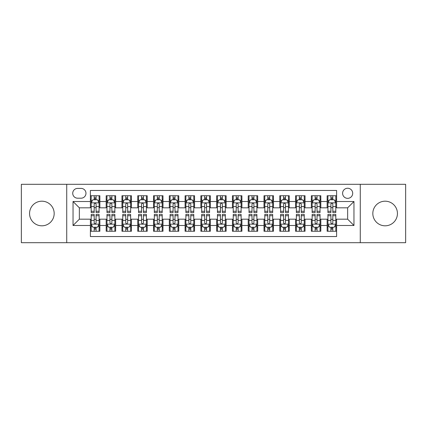 <?xml version="1.0" encoding="UTF-8"?>
<svg xmlns="http://www.w3.org/2000/svg" width="427" height="427" viewBox="0 0 427 427"><rect width="100%" height="100%" fill="white"/><g stroke="black" fill="none" stroke-linecap="round" stroke-linejoin="round"><path stroke-width="0.64" d="M385.133 201.192A12.308 12.308 0 0 0 372.824 213.5A12.308 12.308 0 0 0 385.133 225.808A12.308 12.308 0 0 0 397.441 213.5A12.308 12.308 0 0 0 385.133 201.192M41.867 201.192A12.308 12.308 0 0 0 29.559 213.5A12.308 12.308 0 0 0 41.867 225.808A12.308 12.308 0 0 0 54.176 213.5A12.308 12.308 0 0 0 41.867 201.192M347.647 188.248A5.049 5.049 0 0 0 342.598 193.298A5.049 5.049 0 0 0 347.647 198.347A5.049 5.049 0 0 0 352.702 193.298A5.049 5.049 0 0 0 347.647 188.248M360.276 242.696L405.65 242.696L405.65 184.304L360.276 184.304L360.276 242.696L66.724 242.696L66.724 184.304L21.35 184.304L21.35 242.696L66.724 242.696M336.604 195.747L327.135 195.747L327.135 201.507L320.821 201.507L320.821 207.821L327.135 207.821L327.135 201.507M320.821 201.507L320.821 195.747L311.352 195.747L311.352 201.507L305.038 201.507L305.038 207.821L311.352 207.821L311.352 201.507M305.038 201.507L305.038 195.747L295.569 195.747L295.569 201.507L289.255 201.507L289.255 207.821L295.569 207.821L295.569 201.507M289.255 201.507L289.255 195.747L279.786 195.747L279.786 201.507L273.472 201.507L273.472 207.821L279.786 207.821L279.786 201.507M273.472 201.507L273.472 195.747L264.003 195.747L264.003 201.507L257.689 201.507L257.689 207.821L264.003 207.821L264.003 201.507M257.689 201.507L257.689 195.747L248.22 195.747L248.22 201.507L241.906 201.507L241.906 207.821L248.22 207.821L248.22 201.507M241.906 201.507L241.906 195.747L232.437 195.747L232.437 201.507L226.129 201.507L226.129 207.821L232.437 207.821L232.437 201.507M226.129 201.507L226.129 195.747L216.654 195.747L216.654 201.507L210.346 201.507L210.346 207.821L216.654 207.821L216.654 201.507M210.346 201.507L210.346 195.747L200.871 195.747L200.871 201.507L194.563 201.507L194.563 207.821L200.871 207.821L200.871 201.507M194.563 201.507L194.563 195.747L185.094 195.747L185.094 201.507L178.78 201.507L178.78 207.821L185.094 207.821L185.094 201.507M178.78 201.507L178.78 195.747L169.311 195.747L169.311 201.507L162.997 201.507L162.997 207.821L169.311 207.821L169.311 201.507M162.997 201.507L162.997 195.747L153.528 195.747L153.528 201.507L147.214 201.507L147.214 207.821L153.528 207.821L153.528 201.507M147.214 201.507L147.214 195.747L137.745 195.747L137.745 201.507L131.431 201.507L131.431 207.821L137.745 207.821L137.745 201.507M131.431 201.507L131.431 195.747L121.962 195.747L121.962 201.507L115.648 201.507L115.648 207.821L121.962 207.821L121.962 201.507M115.648 201.507L115.648 195.747L106.179 195.747L106.179 207.821L99.865 207.821L99.865 195.747L90.396 195.747M90.396 231.253L99.865 231.253L99.865 219.179L106.179 219.179L106.179 231.253L115.648 231.253L115.648 219.179L121.962 219.179L121.962 225.493L115.648 225.493M121.962 225.493L121.962 231.253L131.431 231.253L131.431 219.179L137.745 219.179L137.745 225.493L131.431 225.493M137.745 225.493L137.745 231.253L147.214 231.253L147.214 219.179L153.528 219.179L153.528 225.493L147.214 225.493M153.528 225.493L153.528 231.253L162.997 231.253L162.997 219.179L169.311 219.179L169.311 225.493L162.997 225.493M169.311 225.493L169.311 231.253L178.78 231.253L178.78 219.179L185.094 219.179L185.094 225.493L178.78 225.493M185.094 225.493L185.094 231.253L194.563 231.253L194.563 219.179L200.871 219.179L200.871 225.493L194.563 225.493M200.871 225.493L200.871 231.253L210.346 231.253L210.346 219.179L216.654 219.179L216.654 225.493L210.346 225.493M216.654 225.493L216.654 231.253L226.129 231.253L226.129 219.179L232.437 219.179L232.437 225.493L226.129 225.493M232.437 225.493L232.437 231.253L241.906 231.253L241.906 219.179L248.22 219.179L248.22 225.493L241.906 225.493M248.22 225.493L248.22 231.253L257.689 231.253L257.689 219.179L264.003 219.179L264.003 225.493L257.689 225.493M264.003 225.493L264.003 231.253L273.472 231.253L273.472 219.179L279.786 219.179L279.786 225.493L273.472 225.493M279.786 225.493L279.786 231.253L289.255 231.253L289.255 219.179L295.569 219.179L295.569 225.493L289.255 225.493M295.569 225.493L295.569 231.253L305.038 231.253L305.038 219.179L311.352 219.179L311.352 225.493L305.038 225.493M311.352 225.493L311.352 231.253L320.821 231.253L320.821 219.179L327.135 219.179L327.135 225.493L320.821 225.493M77.613 198.192L81.087 198.192A4.894 4.894 0 0 0 85.976 193.298A4.894 4.894 0 0 0 81.087 188.408L77.613 188.408A4.894 4.894 0 0 0 72.723 193.298A4.894 4.894 0 0 0 77.613 198.192M360.276 184.304L66.724 184.304M336.604 201.507L336.604 190.458L90.396 190.458L90.396 207.821L79.353 207.821L79.353 219.179L90.396 219.179L90.396 236.542L336.604 236.542L336.604 219.179L347.647 219.179L347.647 207.821L336.604 207.821L336.604 201.507L353.962 201.507L353.962 225.493L336.604 225.493M90.396 225.493L73.038 225.493L73.038 201.507L90.396 201.507M327.135 225.493L327.135 231.253L336.604 231.253M90.396 199.692L91.186 199.692M94.186 199.692L96.08 199.692M99.08 199.692L99.865 199.692M90.396 207.661L91.186 207.661M94.186 207.661L96.08 207.661M99.08 207.661L99.865 207.661M90.396 219.339L91.186 219.339M94.186 219.339L96.08 219.339M99.08 219.339L99.865 219.339M90.396 227.308L91.186 227.308M94.186 227.308L96.08 227.308M99.08 227.308L99.865 227.308M106.179 207.661L106.969 207.661M109.969 207.661L111.863 207.661M114.863 207.661L115.648 207.661M106.179 199.692L106.969 199.692M109.969 199.692L111.863 199.692M114.863 199.692L115.648 199.692M106.179 219.339L106.969 219.339M109.969 219.339L111.863 219.339M114.863 219.339L115.648 219.339M106.179 227.308L106.969 227.308M109.969 227.308L111.863 227.308M114.863 227.308L115.648 227.308M121.962 219.339L122.752 219.339M125.751 219.339L127.646 219.339M130.641 219.339L131.431 219.339M121.962 227.308L122.752 227.308M125.751 227.308L127.646 227.308M130.641 227.308L131.431 227.308M121.962 199.692L122.752 199.692M125.751 199.692L127.646 199.692M130.641 199.692L131.431 199.692M121.962 207.661L122.752 207.661M125.751 207.661L127.646 207.661M130.641 207.661L131.431 207.661M137.745 219.339L138.535 219.339M141.534 219.339L143.424 219.339M146.424 219.339L147.214 219.339M137.745 227.308L138.535 227.308M141.534 227.308L143.424 227.308M146.424 227.308L147.214 227.308M137.745 199.692L138.535 199.692M141.534 199.692L143.424 199.692M146.424 199.692L147.214 199.692M137.745 207.661L138.535 207.661M141.534 207.661L143.424 207.661M146.424 207.661L147.214 207.661M153.528 219.339L154.318 219.339M157.317 219.339L159.207 219.339M162.207 219.339L162.997 219.339M153.528 227.308L154.318 227.308M157.317 227.308L159.207 227.308M162.207 227.308L162.997 227.308M153.528 199.692L154.318 199.692M157.317 199.692L159.207 199.692M162.207 199.692L162.997 199.692M153.528 207.661L154.318 207.661M157.317 207.661L159.207 207.661M162.207 207.661L162.997 207.661M169.311 219.339L170.101 219.339M173.095 219.339L174.99 219.339M177.99 219.339L178.78 219.339M169.311 227.308L170.101 227.308M173.095 227.308L174.99 227.308M177.99 227.308L178.78 227.308M169.311 199.692L170.101 199.692M173.095 199.692L174.99 199.692M177.99 199.692L178.78 199.692M169.311 207.661L170.101 207.661M173.095 207.661L174.99 207.661M177.99 207.661L178.78 207.661M185.094 219.339L185.878 219.339M188.878 219.339L190.773 219.339M193.773 219.339L194.563 219.339M185.094 227.308L185.878 227.308M188.878 227.308L190.773 227.308M193.773 227.308L194.563 227.308M185.094 199.692L185.878 199.692M188.878 199.692L190.773 199.692M193.773 199.692L194.563 199.692M185.094 207.661L185.878 207.661M188.878 207.661L190.773 207.661M193.773 207.661L194.563 207.661M200.871 219.339L201.661 219.339M204.661 219.339L206.556 219.339M209.556 219.339L210.346 219.339M200.871 227.308L201.661 227.308M204.661 227.308L206.556 227.308M209.556 227.308L210.346 227.308M200.871 199.692L201.661 199.692M204.661 199.692L206.556 199.692M209.556 199.692L210.346 199.692M200.871 207.661L201.661 207.661M204.661 207.661L206.556 207.661M209.556 207.661L210.346 207.661M216.654 219.339L217.444 219.339M220.444 219.339L222.339 219.339M225.339 219.339L226.129 219.339M216.654 227.308L217.444 227.308M220.444 227.308L222.339 227.308M225.339 227.308L226.129 227.308M216.654 199.692L217.444 199.692M220.444 199.692L222.339 199.692M225.339 199.692L226.129 199.692M216.654 207.661L217.444 207.661M220.444 207.661L222.339 207.661M225.339 207.661L226.129 207.661M232.437 219.339L233.227 219.339M236.227 219.339L238.122 219.339M241.122 219.339L241.906 219.339M232.437 227.308L233.227 227.308M236.227 227.308L238.122 227.308M241.122 227.308L241.906 227.308M232.437 199.692L233.227 199.692M236.227 199.692L238.122 199.692M241.122 199.692L241.906 199.692M232.437 207.661L233.227 207.661M236.227 207.661L238.122 207.661M241.122 207.661L241.906 207.661M248.22 219.339L249.01 219.339M252.01 219.339L253.905 219.339M256.899 219.339L257.689 219.339M248.22 227.308L249.01 227.308M252.01 227.308L253.905 227.308M256.899 227.308L257.689 227.308M248.22 199.692L249.01 199.692M252.01 199.692L253.905 199.692M256.899 199.692L257.689 199.692M248.22 207.661L249.01 207.661M252.01 207.661L253.905 207.661M256.899 207.661L257.689 207.661M264.003 219.339L264.793 219.339M267.793 219.339L269.683 219.339M272.682 219.339L273.472 219.339M264.003 227.308L264.793 227.308M267.793 227.308L269.683 227.308M272.682 227.308L273.472 227.308M264.003 199.692L264.793 199.692M267.793 199.692L269.683 199.692M272.682 199.692L273.472 199.692M264.003 207.661L264.793 207.661M267.793 207.661L269.683 207.661M272.682 207.661L273.472 207.661M279.786 219.339L280.576 219.339M283.576 219.339L285.466 219.339M288.465 219.339L289.255 219.339M279.786 227.308L280.576 227.308M283.576 227.308L285.466 227.308M288.465 227.308L289.255 227.308M279.786 199.692L280.576 199.692M283.576 199.692L285.466 199.692M288.465 199.692L289.255 199.692M279.786 207.661L280.576 207.661M283.576 207.661L285.466 207.661M288.465 207.661L289.255 207.661M295.569 219.339L296.359 219.339M299.354 219.339L301.248 219.339M304.248 219.339L305.038 219.339M295.569 227.308L296.359 227.308M299.354 227.308L301.248 227.308M304.248 227.308L305.038 227.308M295.569 199.692L296.359 199.692M299.354 199.692L301.248 199.692M304.248 199.692L305.038 199.692M295.569 207.661L296.359 207.661M299.354 207.661L301.248 207.661M304.248 207.661L305.038 207.661M311.352 219.339L312.137 219.339M315.137 219.339L317.031 219.339M320.031 219.339L320.821 219.339M311.352 227.308L312.137 227.308M315.137 227.308L317.031 227.308M320.031 227.308L320.821 227.308M311.352 199.692L312.137 199.692M315.137 199.692L317.031 199.692M320.031 199.692L320.821 199.692M311.352 207.661L312.137 207.661M315.137 207.661L317.031 207.661M320.031 207.661L320.821 207.661M327.135 219.339L327.92 219.339M330.92 219.339L332.814 219.339M335.814 219.339L336.604 219.339M327.135 227.308L327.92 227.308M330.92 227.308L332.814 227.308M335.814 227.308L336.604 227.308M327.135 199.692L327.92 199.692M330.92 199.692L332.814 199.692M335.814 199.692L336.604 199.692M327.135 207.661L327.92 207.661M330.92 207.661L332.814 207.661M335.814 207.661L336.604 207.661M79.353 207.821L73.038 201.507M79.353 219.179L73.038 225.493M353.962 201.507L347.647 207.821M353.962 225.493L347.647 219.179M96.08 197.797L94.186 197.797M99.08 211.269L96.08 211.269L96.08 212.555L99.08 212.555L99.08 202.926L97.5 199.772L92.766 199.772L91.186 202.926L91.186 212.555L94.186 212.555L94.186 211.269L91.186 211.269M91.186 202.926L91.186 195.747M99.08 202.926L99.08 195.747M94.186 199.772L94.186 195.747M96.08 195.747L96.08 199.772M96.08 211.269L96.08 204.111C95.451 202.894 94.815 202.894 94.186 204.111L94.186 211.269M94.186 229.203L96.08 229.203M91.186 215.731L94.186 215.731L94.186 214.445L91.186 214.445L91.186 224.074L92.766 227.228L97.5 227.228L99.08 224.074L99.08 214.445L96.08 214.445L96.08 215.731L99.08 215.731M99.08 224.074L99.08 231.253M91.186 224.074L91.186 231.253M96.08 227.228L96.08 231.253M94.186 231.253L94.186 227.228M94.186 215.731L94.186 222.889C94.815 224.106 95.445 224.106 96.08 222.889L96.08 215.731M111.863 197.797L109.969 197.797M114.863 211.269L111.863 211.269L111.863 212.555L114.863 212.555L114.863 202.926L113.283 199.772L108.549 199.772L106.969 202.926L106.969 212.555L109.969 212.555L109.969 211.269L106.969 211.269M106.969 202.926L106.969 195.747M114.863 202.926L114.863 195.747M109.969 199.772L109.969 195.747M111.863 195.747L111.863 199.772M111.863 211.269L111.863 204.111C111.233 202.894 110.598 202.894 109.969 204.111L109.969 211.269M127.646 197.797L125.751 197.797M130.641 211.269L127.646 211.269L127.646 212.555L130.641 212.555L130.641 202.926L129.066 199.772L124.332 199.772L122.752 202.926L122.752 212.555L125.751 212.555L125.751 211.269L122.752 211.269M122.752 202.926L122.752 195.747M130.641 202.926L130.641 195.747M125.751 199.772L125.751 195.747M127.646 195.747L127.646 199.772M127.646 211.269L127.646 204.111C127.011 202.894 126.381 202.894 125.751 204.111L125.751 211.269M143.424 197.797L141.534 197.797M146.424 211.269L143.424 211.269L143.424 212.555L146.424 212.555L146.424 202.926L144.849 199.772L140.115 199.772L138.535 202.926L138.535 212.555L141.534 212.555L141.534 211.269L138.535 211.269M138.535 202.926L138.535 195.747M146.424 202.926L146.424 195.747M141.534 199.772L141.534 195.747M143.424 195.747L143.424 199.772M143.424 211.269L143.424 204.111C142.794 202.894 142.164 202.894 141.534 204.111L141.534 211.269M159.207 197.797L157.317 197.797M162.207 211.269L159.207 211.269L159.207 212.555L162.207 212.555L162.207 202.926L160.627 199.772L155.892 199.772L154.318 202.926L154.318 212.555L157.317 212.555L157.317 211.269L154.318 211.269M154.318 202.926L154.318 195.747M162.207 202.926L162.207 195.747M157.317 199.772L157.317 195.747M159.207 195.747L159.207 199.772M159.207 211.269L159.207 204.111C158.577 202.894 157.947 202.894 157.317 204.111L157.317 211.269M109.969 229.203L111.863 229.203M106.969 215.731L109.969 215.731L109.969 214.445L106.969 214.445L106.969 224.074L108.549 227.228L113.283 227.228L114.863 224.074L114.863 214.445L111.863 214.445L111.863 215.731L114.863 215.731M114.863 224.074L114.863 231.253M106.969 224.074L106.969 231.253M111.863 227.228L111.863 231.253M109.969 231.253L109.969 227.228M109.969 215.731L109.969 222.889C110.598 224.106 111.228 224.106 111.863 222.889L111.863 215.731M125.751 229.203L127.646 229.203M122.752 215.731L125.751 215.731L125.751 214.445L122.752 214.445L122.752 224.074L124.332 227.228L129.066 227.228L130.641 224.074L130.641 214.445L127.646 214.445L127.646 215.731L130.641 215.731M130.641 224.074L130.641 231.253M122.752 224.074L122.752 231.253M127.646 227.228L127.646 231.253M125.751 231.253L125.751 227.228M125.751 215.731L125.751 222.889C126.381 224.106 127.011 224.106 127.646 222.889L127.646 215.731M141.534 229.203L143.424 229.203M138.535 215.731L141.534 215.731L141.534 214.445L138.535 214.445L138.535 224.074L140.115 227.228L144.849 227.228L146.424 224.074L146.424 214.445L143.424 214.445L143.424 215.731L146.424 215.731M146.424 224.074L146.424 231.253M138.535 224.074L138.535 231.253M143.424 227.228L143.424 231.253M141.534 231.253L141.534 227.228M141.534 215.731L141.534 222.889C142.164 224.106 142.794 224.106 143.424 222.889L143.424 215.731M157.317 229.203L159.207 229.203M154.318 215.731L157.317 215.731L157.317 214.445L154.318 214.445L154.318 224.074L155.892 227.228L160.627 227.228L162.207 224.074L162.207 214.445L159.207 214.445L159.207 215.731L162.207 215.731M162.207 224.074L162.207 231.253M154.318 224.074L154.318 231.253M159.207 227.228L159.207 231.253M157.317 231.253L157.317 227.228M157.317 215.731L157.317 222.889C157.947 224.106 158.577 224.106 159.207 222.889L159.207 215.731M174.99 197.797L173.095 197.797M177.99 211.269L174.99 211.269L174.99 212.555L177.99 212.555L177.99 202.926L176.41 199.772L171.675 199.772L170.101 202.926L170.101 212.555L173.095 212.555L173.095 211.269L170.101 211.269M170.101 202.926L170.101 195.747M177.99 202.926L177.99 195.747M173.095 199.772L173.095 195.747M174.99 195.747L174.99 199.772M174.99 211.269L174.99 204.111C174.36 202.894 173.73 202.894 173.095 204.111L173.095 211.269M173.095 229.203L174.99 229.203M170.101 215.731L173.095 215.731L173.095 214.445L170.101 214.445L170.101 224.074L171.675 227.228L176.41 227.228L177.99 224.074L177.99 214.445L174.99 214.445L174.99 215.731L177.99 215.731M177.99 224.074L177.99 231.253M170.101 224.074L170.101 231.253M174.99 227.228L174.99 231.253M173.095 231.253L173.095 227.228M173.095 215.731L173.095 222.889C173.73 224.106 174.36 224.106 174.99 222.889L174.99 215.731M190.773 197.797L188.878 197.797M193.773 211.269L190.773 211.269L190.773 212.555L193.773 212.555L193.773 202.926L192.193 199.772L187.458 199.772L185.878 202.926L185.878 212.555L188.878 212.555L188.878 211.269L185.878 211.269M185.878 202.926L185.878 195.747M193.773 202.926L193.773 195.747M188.878 199.772L188.878 195.747M190.773 195.747L190.773 199.772M190.773 211.269L190.773 204.111C190.143 202.894 189.513 202.894 188.878 204.111L188.878 211.269M206.556 197.797L204.661 197.797M209.556 211.269L206.556 211.269L206.556 212.555L209.556 212.555L209.556 202.926L207.976 199.772L203.241 199.772L201.661 202.926L201.661 212.555L204.661 212.555L204.661 211.269L201.661 211.269M201.661 202.926L201.661 195.747M209.556 202.926L209.556 195.747M204.661 199.772L204.661 195.747M206.556 195.747L206.556 199.772M206.556 211.269L206.556 204.111C205.926 202.894 205.296 202.894 204.661 204.111L204.661 211.269M222.339 197.797L220.444 197.797M225.339 211.269L222.339 211.269L222.339 212.555L225.339 212.555L225.339 202.926L223.759 199.772L219.024 199.772L217.444 202.926L217.444 212.555L220.444 212.555L220.444 211.269L217.444 211.269M217.444 202.926L217.444 195.747M225.339 202.926L225.339 195.747M220.444 199.772L220.444 195.747M222.339 195.747L222.339 199.772M222.339 211.269L222.339 204.111C221.709 202.894 221.074 202.894 220.444 204.111L220.444 211.269M238.122 197.797L236.227 197.797M241.122 211.269L238.122 211.269L238.122 212.555L241.122 212.555L241.122 202.926L239.542 199.772L234.807 199.772L233.227 202.926L233.227 212.555L236.227 212.555L236.227 211.269L233.227 211.269M233.227 202.926L233.227 195.747M241.122 202.926L241.122 195.747M236.227 199.772L236.227 195.747M238.122 195.747L238.122 199.772M238.122 211.269L238.122 204.111C237.492 202.894 236.857 202.894 236.227 204.111L236.227 211.269M253.905 197.797L252.01 197.797M256.899 211.269L253.905 211.269L253.905 212.555L256.899 212.555L256.899 202.926L255.325 199.772L250.59 199.772L249.01 202.926L249.01 212.555L252.01 212.555L252.01 211.269L249.01 211.269M249.01 202.926L249.01 195.747M256.899 202.926L256.899 195.747M252.01 199.772L252.01 195.747M253.905 195.747L253.905 199.772M253.905 211.269L253.905 204.111C253.27 202.894 252.64 202.894 252.01 204.111L252.01 211.269M188.878 229.203L190.773 229.203M185.878 215.731L188.878 215.731L188.878 214.445L185.878 214.445L185.878 224.074L187.458 227.228L192.193 227.228L193.773 224.074L193.773 214.445L190.773 214.445L190.773 215.731L193.773 215.731M193.773 224.074L193.773 231.253M185.878 224.074L185.878 231.253M190.773 227.228L190.773 231.253M188.878 231.253L188.878 227.228M188.878 215.731L188.878 222.889C189.508 224.106 190.143 224.106 190.773 222.889L190.773 215.731M204.661 229.203L206.556 229.203M201.661 215.731L204.661 215.731L204.661 214.445L201.661 214.445L201.661 224.074L203.241 227.228L207.976 227.228L209.556 224.074L209.556 214.445L206.556 214.445L206.556 215.731L209.556 215.731M209.556 224.074L209.556 231.253M201.661 224.074L201.661 231.253M206.556 227.228L206.556 231.253M204.661 231.253L204.661 227.228M204.661 215.731L204.661 222.889C205.291 224.106 205.926 224.106 206.556 222.889L206.556 215.731M220.444 229.203L222.339 229.203M217.444 215.731L220.444 215.731L220.444 214.445L217.444 214.445L217.444 224.074L219.024 227.228L223.759 227.228L225.339 224.074L225.339 214.445L222.339 214.445L222.339 215.731L225.339 215.731M225.339 224.074L225.339 231.253M217.444 224.074L217.444 231.253M222.339 227.228L222.339 231.253M220.444 231.253L220.444 227.228M220.444 215.731L220.444 222.889C221.074 224.106 221.704 224.106 222.339 222.889L222.339 215.731M236.227 229.203L238.122 229.203M233.227 215.731L236.227 215.731L236.227 214.445L233.227 214.445L233.227 224.074L234.807 227.228L239.542 227.228L241.122 224.074L241.122 214.445L238.122 214.445L238.122 215.731L241.122 215.731M241.122 224.074L241.122 231.253M233.227 224.074L233.227 231.253M238.122 227.228L238.122 231.253M236.227 231.253L236.227 227.228M236.227 215.731L236.227 222.889C236.857 224.106 237.487 224.106 238.122 222.889L238.122 215.731M252.01 229.203L253.905 229.203M249.01 215.731L252.01 215.731L252.01 214.445L249.01 214.445L249.01 224.074L250.59 227.228L255.325 227.228L256.899 224.074L256.899 214.445L253.905 214.445L253.905 215.731L256.899 215.731M256.899 224.074L256.899 231.253M249.01 224.074L249.01 231.253M253.905 227.228L253.905 231.253M252.01 231.253L252.01 227.228M252.01 215.731L252.01 222.889C252.64 224.106 253.27 224.106 253.905 222.889L253.905 215.731M269.683 197.797L267.793 197.797M272.682 211.269L269.683 211.269L269.683 212.555L272.682 212.555L272.682 202.926L271.108 199.772L266.373 199.772L264.793 202.926L264.793 212.555L267.793 212.555L267.793 211.269L264.793 211.269M264.793 202.926L264.793 195.747M272.682 202.926L272.682 195.747M267.793 199.772L267.793 195.747M269.683 195.747L269.683 199.772M269.683 211.269L269.683 204.111C269.053 202.894 268.423 202.894 267.793 204.111L267.793 211.269M267.793 229.203L269.683 229.203M264.793 215.731L267.793 215.731L267.793 214.445L264.793 214.445L264.793 224.074L266.373 227.228L271.108 227.228L272.682 224.074L272.682 214.445L269.683 214.445L269.683 215.731L272.682 215.731M272.682 224.074L272.682 231.253M264.793 224.074L264.793 231.253M269.683 227.228L269.683 231.253M267.793 231.253L267.793 227.228M267.793 215.731L267.793 222.889C268.423 224.106 269.053 224.106 269.683 222.889L269.683 215.731M285.466 197.797L283.576 197.797M288.465 211.269L285.466 211.269L285.466 212.555L288.465 212.555L288.465 202.926L286.885 199.772L282.151 199.772L280.576 202.926L280.576 212.555L283.576 212.555L283.576 211.269L280.576 211.269M280.576 202.926L280.576 195.747M288.465 202.926L288.465 195.747M283.576 199.772L283.576 195.747M285.466 195.747L285.466 199.772M285.466 211.269L285.466 204.111C284.836 202.894 284.206 202.894 283.576 204.111L283.576 211.269M283.576 229.203L285.466 229.203M280.576 215.731L283.576 215.731L283.576 214.445L280.576 214.445L280.576 224.074L282.151 227.228L286.885 227.228L288.465 224.074L288.465 214.445L285.466 214.445L285.466 215.731L288.465 215.731M288.465 224.074L288.465 231.253M280.576 224.074L280.576 231.253M285.466 227.228L285.466 231.253M283.576 231.253L283.576 227.228M283.576 215.731L283.576 222.889C284.206 224.106 284.836 224.106 285.466 222.889L285.466 215.731M301.248 197.797L299.354 197.797M304.248 211.269L301.248 211.269L301.248 212.555L304.248 212.555L304.248 202.926L302.668 199.772L297.934 199.772L296.359 202.926L296.359 212.555L299.354 212.555L299.354 211.269L296.359 211.269M296.359 202.926L296.359 195.747M304.248 202.926L304.248 195.747M299.354 199.772L299.354 195.747M301.248 195.747L301.248 199.772M301.248 211.269L301.248 204.111C300.619 202.894 299.989 202.894 299.354 204.111L299.354 211.269M299.354 229.203L301.248 229.203M296.359 215.731L299.354 215.731L299.354 214.445L296.359 214.445L296.359 224.074L297.934 227.228L302.668 227.228L304.248 224.074L304.248 214.445L301.248 214.445L301.248 215.731L304.248 215.731M304.248 224.074L304.248 231.253M296.359 224.074L296.359 231.253M301.248 227.228L301.248 231.253M299.354 231.253L299.354 227.228M299.354 215.731L299.354 222.889C299.989 224.106 300.619 224.106 301.248 222.889L301.248 215.731M317.031 197.797L315.137 197.797M320.031 211.269L317.031 211.269L317.031 212.555L320.031 212.555L320.031 202.926L318.451 199.772L313.717 199.772L312.137 202.926L312.137 212.555L315.137 212.555L315.137 211.269L312.137 211.269M312.137 202.926L312.137 195.747M320.031 202.926L320.031 195.747M315.137 199.772L315.137 195.747M317.031 195.747L317.031 199.772M317.031 211.269L317.031 204.111C316.402 202.894 315.772 202.894 315.137 204.111L315.137 211.269M315.137 229.203L317.031 229.203M312.137 215.731L315.137 215.731L315.137 214.445L312.137 214.445L312.137 224.074L313.717 227.228L318.451 227.228L320.031 224.074L320.031 214.445L317.031 214.445L317.031 215.731L320.031 215.731M320.031 224.074L320.031 231.253M312.137 224.074L312.137 231.253M317.031 227.228L317.031 231.253M315.137 231.253L315.137 227.228M315.137 215.731L315.137 222.889C315.767 224.106 316.402 224.106 317.031 222.889L317.031 215.731M332.814 197.797L330.92 197.797M335.814 211.269L332.814 211.269L332.814 212.555L335.814 212.555L335.814 202.926L334.234 199.772L329.5 199.772L327.92 202.926L327.92 212.555L330.92 212.555L330.92 211.269L327.92 211.269M327.92 202.926L327.92 195.747M335.814 202.926L335.814 195.747M330.92 199.772L330.92 195.747M332.814 195.747L332.814 199.772M332.814 211.269L332.814 204.111C332.185 202.894 331.555 202.894 330.92 204.111L330.92 211.269M330.92 229.203L332.814 229.203M327.92 215.731L330.92 215.731L330.92 214.445L327.92 214.445L327.92 224.074L329.5 227.228L334.234 227.228L335.814 224.074L335.814 214.445L332.814 214.445L332.814 215.731L335.814 215.731M335.814 224.074L335.814 231.253M327.92 224.074L327.92 231.253M332.814 227.228L332.814 231.253M330.92 231.253L330.92 227.228M330.92 215.731L330.92 222.889C331.549 224.106 332.185 224.106 332.814 222.889L332.814 215.731M106.179 225.493L99.865 225.493M106.179 201.507L99.865 201.507M99.037 202.846L91.229 202.846M91.186 200.637L92.333 200.637M97.932 200.637L99.08 200.637M94.186 206.583L91.186 206.583M99.08 206.583L96.08 206.583M96.08 198.801L94.186 198.801M91.229 224.154L99.037 224.154M99.08 226.363L97.932 226.363M92.333 226.363L91.186 226.363M96.08 220.417L99.08 220.417M91.186 220.417L94.186 220.417M94.186 228.199L96.08 228.199M114.82 202.846L107.006 202.846M106.969 200.637L108.111 200.637M113.715 200.637L114.863 200.637M109.969 206.583L106.969 206.583M114.863 206.583L111.863 206.583M111.863 198.801L109.969 198.801M130.603 202.846L122.789 202.846M122.752 200.637L123.894 200.637M129.498 200.637L130.641 200.637M125.751 206.583L122.752 206.583M130.641 206.583L127.646 206.583M127.646 198.801L125.751 198.801M146.386 202.846L138.572 202.846M138.535 200.637L139.677 200.637M145.281 200.637L146.424 200.637M141.534 206.583L138.535 206.583M146.424 206.583L143.424 206.583M143.424 198.801L141.534 198.801M162.169 202.846L154.355 202.846M154.318 200.637L155.46 200.637M161.064 200.637L162.207 200.637M157.317 206.583L154.318 206.583M162.207 206.583L159.207 206.583M159.207 198.801L157.317 198.801M107.006 224.154L114.82 224.154M114.863 226.363L113.715 226.363M108.111 226.363L106.969 226.363M111.863 220.417L114.863 220.417M106.969 220.417L109.969 220.417M109.969 228.199L111.863 228.199M122.789 224.154L130.603 224.154M130.641 226.363L129.498 226.363M123.894 226.363L122.752 226.363M127.646 220.417L130.641 220.417M122.752 220.417L125.751 220.417M125.751 228.199L127.646 228.199M138.572 224.154L146.386 224.154M146.424 226.363L145.281 226.363M139.677 226.363L138.535 226.363M143.424 220.417L146.424 220.417M138.535 220.417L141.534 220.417M141.534 228.199L143.424 228.199M154.355 224.154L162.169 224.154M162.207 226.363L161.064 226.363M155.46 226.363L154.318 226.363M159.207 220.417L162.207 220.417M154.318 220.417L157.317 220.417M157.317 228.199L159.207 228.199M177.952 202.846L170.138 202.846M170.101 200.637L171.243 200.637M176.847 200.637L177.99 200.637M173.095 206.583L170.101 206.583M177.99 206.583L174.99 206.583M174.99 198.801L173.095 198.801M170.138 224.154L177.952 224.154M177.99 226.363L176.847 226.363M171.243 226.363L170.101 226.363M174.99 220.417L177.99 220.417M170.101 220.417L173.095 220.417M173.095 228.199L174.99 228.199M193.735 202.846L185.921 202.846M185.878 200.637L187.026 200.637M192.63 200.637L193.773 200.637M188.878 206.583L185.878 206.583M193.773 206.583L190.773 206.583M190.773 198.801L188.878 198.801M209.513 202.846L201.704 202.846M201.661 200.637L202.809 200.637M208.408 200.637L209.556 200.637M204.661 206.583L201.661 206.583M209.556 206.583L206.556 206.583M206.556 198.801L204.661 198.801M225.296 202.846L217.487 202.846M217.444 200.637L218.592 200.637M224.191 200.637L225.339 200.637M220.444 206.583L217.444 206.583M225.339 206.583L222.339 206.583M222.339 198.801L220.444 198.801M241.079 202.846L233.265 202.846M233.227 200.637L234.37 200.637M239.974 200.637L241.122 200.637M236.227 206.583L233.227 206.583M241.122 206.583L238.122 206.583M238.122 198.801L236.227 198.801M256.862 202.846L249.048 202.846M249.01 200.637L250.153 200.637M255.757 200.637L256.899 200.637M252.01 206.583L249.01 206.583M256.899 206.583L253.905 206.583M253.905 198.801L252.01 198.801M185.921 224.154L193.735 224.154M193.773 226.363L192.63 226.363M187.026 226.363L185.878 226.363M190.773 220.417L193.773 220.417M185.878 220.417L188.878 220.417M188.878 228.199L190.773 228.199M201.704 224.154L209.513 224.154M209.556 226.363L208.408 226.363M202.809 226.363L201.661 226.363M206.556 220.417L209.556 220.417M201.661 220.417L204.661 220.417M204.661 228.199L206.556 228.199M217.487 224.154L225.296 224.154M225.339 226.363L224.191 226.363M218.592 226.363L217.444 226.363M222.339 220.417L225.339 220.417M217.444 220.417L220.444 220.417M220.444 228.199L222.339 228.199M233.265 224.154L241.079 224.154M241.122 226.363L239.974 226.363M234.37 226.363L233.227 226.363M238.122 220.417L241.122 220.417M233.227 220.417L236.227 220.417M236.227 228.199L238.122 228.199M249.048 224.154L256.862 224.154M256.899 226.363L255.757 226.363M250.153 226.363L249.01 226.363M253.905 220.417L256.899 220.417M249.01 220.417L252.01 220.417M252.01 228.199L253.905 228.199M272.645 202.846L264.831 202.846M264.793 200.637L265.936 200.637M271.54 200.637L272.682 200.637M267.793 206.583L264.793 206.583M272.682 206.583L269.683 206.583M269.683 198.801L267.793 198.801M264.831 224.154L272.645 224.154M272.682 226.363L271.54 226.363M265.936 226.363L264.793 226.363M269.683 220.417L272.682 220.417M264.793 220.417L267.793 220.417M267.793 228.199L269.683 228.199M288.428 202.846L280.614 202.846M280.576 200.637L281.719 200.637M287.323 200.637L288.465 200.637M283.576 206.583L280.576 206.583M288.465 206.583L285.466 206.583M285.466 198.801L283.576 198.801M280.614 224.154L288.428 224.154M288.465 226.363L287.323 226.363M281.719 226.363L280.576 226.363M285.466 220.417L288.465 220.417M280.576 220.417L283.576 220.417M283.576 228.199L285.466 228.199M304.211 202.846L296.397 202.846M296.359 200.637L297.502 200.637M303.106 200.637L304.248 200.637M299.354 206.583L296.359 206.583M304.248 206.583L301.248 206.583M301.248 198.801L299.354 198.801M296.397 224.154L304.211 224.154M304.248 226.363L303.106 226.363M297.502 226.363L296.359 226.363M301.248 220.417L304.248 220.417M296.359 220.417L299.354 220.417M299.354 228.199L301.248 228.199M319.994 202.846L312.18 202.846M312.137 200.637L313.285 200.637M318.889 200.637L320.031 200.637M315.137 206.583L312.137 206.583M320.031 206.583L317.031 206.583M317.031 198.801L315.137 198.801M312.18 224.154L319.994 224.154M320.031 226.363L318.889 226.363M313.285 226.363L312.137 226.363M317.031 220.417L320.031 220.417M312.137 220.417L315.137 220.417M315.137 228.199L317.031 228.199M335.771 202.846L327.963 202.846M327.92 200.637L329.068 200.637M334.667 200.637L335.814 200.637M330.92 206.583L327.92 206.583M335.814 206.583L332.814 206.583M332.814 198.801L330.92 198.801M327.963 224.154L335.771 224.154M335.814 226.363L334.667 226.363M329.068 226.363L327.92 226.363M332.814 220.417L335.814 220.417M327.92 220.417L330.92 220.417M330.92 228.199L332.814 228.199"/></g></svg>
